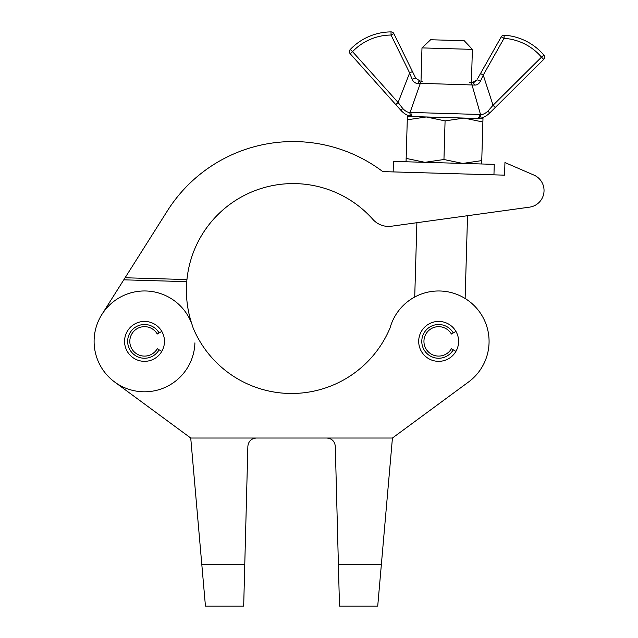 <?xml version="1.0" encoding="UTF-8"?>
<svg xmlns="http://www.w3.org/2000/svg" width="638" height="638" viewBox="0 0 638 638"><rect width="100%" height="100%" fill="white"/><g stroke="black" fill="none" stroke-linecap="round" stroke-linejoin="round"><path stroke-width="0.96" d="M164.476 341.378A19.961 19.961 0 0 1 144.523 361.339A19.961 19.961 0 0 1 124.562 341.378A19.961 19.961 0 0 1 144.523 321.424A19.961 19.961 0 0 1 164.476 341.378M458.61 341.378A19.961 19.961 0 0 1 438.649 361.339A19.961 19.961 0 0 1 418.695 341.378A19.961 19.961 0 0 1 438.649 321.424A19.961 19.961 0 0 1 458.61 341.378M489.075 341.378A50.426 50.426 0 0 1 468.547 381.987L392.434 438.027L190.738 438.027L114.625 381.987A50.426 50.426 0 0 1 115.909 299.868A50.426 50.426 0 0 1 193.107 327.9A106.729 106.729 0 0 0 390.065 327.9A50.426 50.426 0 0 1 489.075 341.378M468.547 381.987L424.557 414.373M158.615 414.373L114.625 381.987A50.426 50.426 0 0 0 194.917 342.853M256.269 438.027C251.3 438.529 248.501 441.257 247.871 446.209L244.769 564.518L201.807 564.518L205.444 606.1L190.738 438.027M201.807 564.518L202.876 576.688M392.434 438.027L380.296 576.688M381.364 564.518L377.72 606.1L381.364 564.518L338.395 564.518L335.301 446.209C334.671 441.257 331.864 438.529 326.895 438.027M338.395 564.518L339.488 606.1L338.395 564.518M244.769 564.518L243.684 606.1L244.769 564.518M504.945 162.554L504.578 175.155L382.776 171.606A148.75 148.75 0 0 0 167.411 210.819L125.088 277.761L186.95 279.564L186.759 281.661L186.95 279.564A106.729 106.729 0 0 1 372.871 219.368A21.006 21.006 0 0 0 391.445 226.219L529.548 207.151A16.811 16.811 0 0 0 533.91 175.075L504.945 162.554L533.91 175.075M192.062 324.59A106.729 106.729 0 0 1 186.759 281.661L123.78 279.827L101.897 314.438M193.107 327.9A50.426 50.426 0 0 0 192.341 325.404M529.548 207.151L467.534 215.716L465.126 298.464M393.152 171.909L393.455 161.406L494.259 164.349L493.948 174.844L504.578 175.155M123.78 279.827L125.088 277.761M421.981 47.898L430.634 39.747L447.429 40.234L464.233 40.728L472.383 49.373L421.981 47.898L421.016 81.082M407.275 119.792L426.28 116.969L407.379 116.411L406.055 161.773M406.151 158.399L424.956 162.323L443.952 159.5L462.757 163.432L481.754 160.601L481.658 163.982M445.077 120.893L464.081 118.07L426.28 116.969L445.077 120.893L443.952 159.5M482.878 121.994L482.982 118.62L464.081 118.07L482.878 121.994L481.754 160.601M486.323 115.821L489.147 113.564C485.119 116.945 481.403 118.572 477.998 118.429L476.817 118.437A3.15 2.64 -88.3 0 0 479.465 114.473L480.502 114.473L471.984 84.83A3.15 2.528 -88.3 0 0 469.624 82.501L471.729 82.557M477.575 78.737L480.51 73.537L483.253 75.093L493.038 105.262L541.479 57.157A53.68 53.68 0 0 0 504.02 38.344L483.253 75.093L480.422 81.289C478.875 84.049 476.833 85.293 474.297 85.037L420.322 83.323L410.09 112.416L479.465 114.473M395.767 104.6L398.112 102.495L409.636 72.947L412.467 71.56L415.745 78.235L420.123 81.058L422.811 81.138A3.15 2.528 -88.3 0 0 420.322 83.323L418.002 83.395C415.466 83.514 413.504 82.15 412.1 79.295L409.636 72.947L391.046 35.05A53.68 53.68 0 0 0 352.551 51.654L398.112 102.495L402.73 108.484C405.377 111.259 407.834 112.567 410.09 112.416A3.15 2.735 -84.3 0 0 412.355 116.515C408.934 116.451 405.321 114.617 401.509 111.012L350.206 53.752A3.15 3.15 0 0 1 350.278 49.477A56.83 56.83 0 0 1 391.03 31.9A56.83 56.83 0 0 0 350.278 49.477A3.15 3.15 0 0 0 350.206 53.752A3.15 3.15 0 0 1 350.278 49.477A56.83 56.83 0 0 1 391.03 31.9A56.83 56.83 0 0 0 350.278 49.477L352.551 51.654L350.206 53.752M413.296 116.587L412.355 116.515A3.15 2.735 -84.3 0 1 410.09 112.416M407.108 115.111L412.355 116.515M391.03 31.9A3.15 3.15 0 0 1 393.877 33.662A3.15 3.15 0 0 0 391.03 31.9L391.046 35.05L393.877 33.662L412.467 71.56M480.51 73.537L501.277 36.797L504.02 38.344L504.219 35.202A3.15 3.15 0 0 0 501.277 36.797A3.15 3.15 0 0 1 504.219 35.202A56.83 56.83 0 0 1 543.879 55.115L541.479 57.157L543.704 59.398L489.147 113.564A3.15 1.085 -134.8 0 0 488.078 110.972L493.038 105.262L495.255 107.495M478.021 118.429L480.494 118.142M482.081 114.354L480.621 114.473M414.62 82.469L416.311 83.211M477.998 118.429A3.15 2.735 -92.4 0 0 480.502 114.473C482.735 114.76 485.263 113.596 488.078 110.972M474.6 82.103L472.311 82.573L476.849 80.021L474.64 82.087M480.422 81.289A3.15 0.662 -150.5 0 0 476.849 80.021M474.297 85.037A3.15 2.113 -88.3 0 0 472.311 82.573M543.879 55.115A3.15 3.15 0 0 1 543.704 59.398A3.15 3.15 0 0 0 543.879 55.115A56.83 56.83 0 0 0 504.219 35.202A3.15 3.15 0 0 0 501.277 36.797M418.002 83.395A3.15 2.113 -88.3 0 1 420.123 81.058M412.1 79.295A3.15 0.662 -26.1 0 1 415.745 78.235M413.536 116.594A3.15 2.64 -88.3 0 1 411.127 112.479M401.509 111.012A3.15 1.085 -41.9 0 1 402.73 108.484M455.939 331.401L453.251 332.948A16.859 16.859 0 0 0 421.79 341.378A16.859 16.859 0 0 0 453.251 349.815L455.939 351.363M453.251 332.948L451.385 334.025A14.706 14.706 0 0 0 423.943 341.378A14.706 14.706 0 0 0 451.385 348.739L453.251 349.815M161.805 331.401L159.117 332.948A16.859 16.859 0 0 0 127.656 341.378A16.859 16.859 0 0 0 159.117 349.815L161.805 351.363M159.117 332.948L157.259 334.025A14.706 14.706 0 0 0 129.809 341.378A14.706 14.706 0 0 0 157.259 348.739L159.117 349.815M243.684 606.1L205.444 606.1M377.72 606.1L339.488 606.1M416.885 222.702L414.724 296.997M472.383 49.373L471.418 82.549"/></g></svg>
